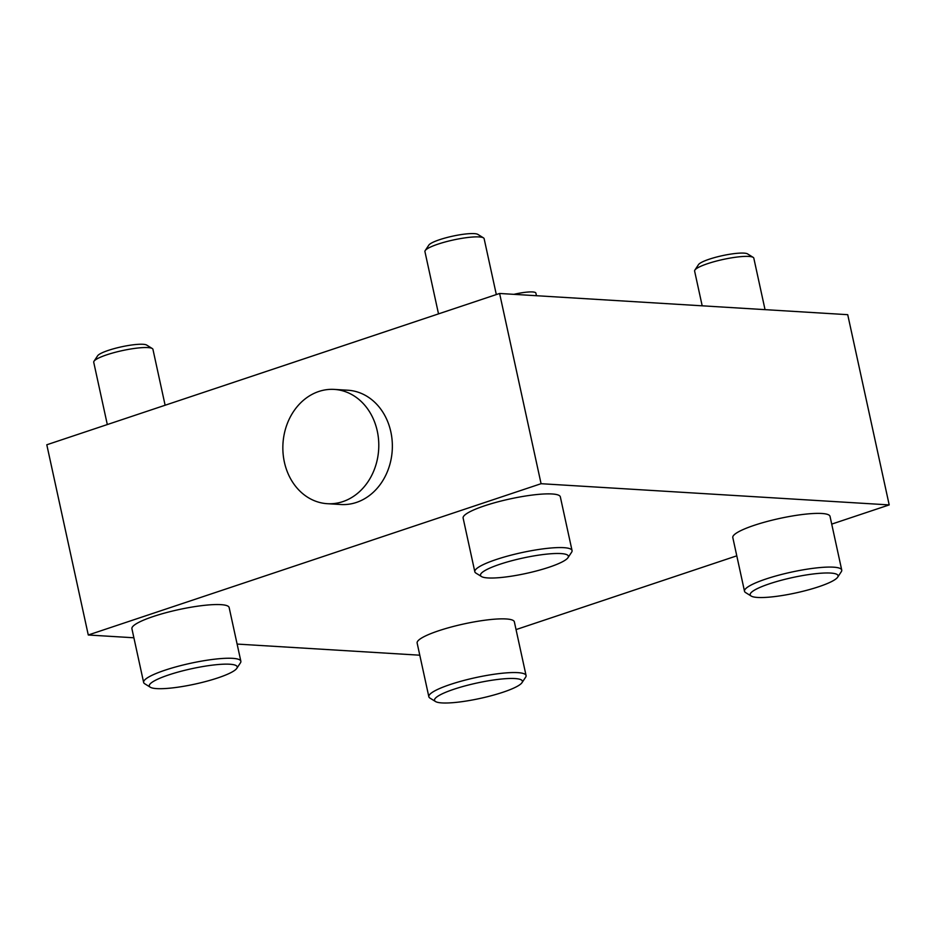 <?xml version="1.0" encoding="UTF-8"?>
<svg xmlns="http://www.w3.org/2000/svg" width="936" height="936" viewBox="0 0 936 936"><rect width="100%" height="100%" fill="white"/><g stroke="black" fill="none" stroke-linecap="round" stroke-linejoin="round"><path stroke-width="1.4" d="M837.662 577.196L841.288 571.732A49.76 8.705 167.7 0 0 841.733 570.059A49.76 8.705 167.7 0 0 815.162 568.07A49.76 8.705 167.7 0 0 765.976 578.998A49.76 8.705 167.7 0 0 744.506 591.26A49.76 8.705 167.7 0 0 745.618 592.593L751.187 596.056A44.975 7.862 167.7 0 0 818.672 586.755A44.975 7.862 167.7 0 0 837.662 577.196A44.975 7.862 167.7 0 0 817.467 573.511A44.975 7.862 167.7 0 0 769.579 583.76A44.975 7.862 167.7 0 0 751.187 596.056M841.733 570.059L830.033 516.368A49.76 8.705 167.7 0 0 803.462 514.379A49.76 8.705 167.7 0 0 754.264 525.307A49.76 8.705 167.7 0 0 732.806 537.568L744.506 591.26M88.276 634.994L541.078 483.701L889.2 504.913L847.723 314.683L499.602 293.471L46.8 444.775L88.276 634.994L133.895 637.779M237.112 644.073L419.784 655.2M516.052 629.589L736.784 555.832M831.718 524.113L889.2 504.913M521.995 682.672L525.622 677.219A49.76 8.705 167.7 0 0 526.067 675.535L514.355 621.843A49.76 8.705 167.7 0 0 487.785 619.854A49.76 8.705 167.7 0 0 438.598 630.794A49.76 8.705 167.7 0 0 417.14 643.044L428.84 696.735A49.76 8.705 167.7 0 0 429.94 698.08L435.521 701.532A44.975 7.862 167.7 0 0 502.995 692.23A44.975 7.862 167.7 0 0 521.995 682.672A44.975 7.862 167.7 0 0 501.801 678.998A44.975 7.862 167.7 0 0 453.913 689.247A44.975 7.862 167.7 0 0 435.521 701.532M567.976 557.692L571.603 552.24A49.76 8.705 167.7 0 0 572.048 550.555L560.336 496.864A49.76 8.705 167.7 0 0 533.766 494.875A49.76 8.705 167.7 0 0 484.579 505.814A49.76 8.705 167.7 0 0 463.121 518.064L474.821 571.756A49.76 8.705 167.7 0 0 475.921 573.101L481.502 576.553A44.975 7.862 167.7 0 0 548.976 567.251A44.975 7.862 167.7 0 0 567.976 557.692A44.975 7.862 167.7 0 0 547.782 554.018A44.975 7.862 167.7 0 0 499.894 564.268A44.975 7.862 167.7 0 0 481.502 576.553M236.785 668.362L240.412 662.899A49.76 8.705 167.7 0 0 240.856 661.225L229.144 607.534A49.76 8.705 167.7 0 0 202.574 605.545A49.76 8.705 167.7 0 0 153.375 616.473A49.76 8.705 167.7 0 0 131.917 628.735L143.629 682.426A49.76 8.705 167.7 0 0 144.729 683.76L150.298 687.223A44.975 7.862 167.7 0 0 217.784 677.921A44.975 7.862 167.7 0 0 236.785 668.362A44.975 7.862 167.7 0 0 216.579 664.677A44.975 7.862 167.7 0 0 168.702 674.926A44.975 7.862 167.7 0 0 150.298 687.223M499.602 293.471L541.078 483.701M327.343 503.697L340.915 504.516A57.248 47.935 -86.5 0 0 390.839 431.859A57.248 47.935 -86.5 0 0 347.876 390.23L334.304 389.411A57.248 47.935 93.5 0 1 377.266 431.028A57.248 47.935 -86.5 0 1 327.343 503.697A57.248 47.935 -86.5 0 1 284.368 462.068A57.248 47.935 93.5 0 1 334.304 389.411M702.187 305.815L694.617 271.089A30.303 5.3 -12.3 0 1 694.886 270.071A30.303 5.3 -12.3 0 1 707.686 263.636A30.303 5.3 -12.3 0 1 753.152 257.365A30.303 5.3 -12.3 0 1 753.819 258.184L765.04 309.652M694.886 270.071L698.513 264.607A25.518 4.458 -12.3 0 1 709.289 259.19A25.518 4.458 -12.3 0 1 747.583 253.913L753.152 257.365M496.326 294.571L484.134 238.692A30.303 5.3 167.7 0 0 483.467 237.873A30.303 5.3 167.7 0 0 438.001 244.132A30.303 5.3 167.7 0 0 425.201 250.579A30.303 5.3 167.7 0 0 424.932 251.597L438.516 313.888M483.467 237.873L477.886 234.421A25.518 4.458 167.7 0 0 439.604 239.686A25.518 4.458 167.7 0 0 428.828 245.115L425.201 250.579M165.122 405.241L152.942 349.35A30.303 5.3 167.7 0 0 152.275 348.531A30.303 5.3 167.7 0 0 106.798 354.802A30.303 5.3 167.7 0 0 94.009 361.237A30.303 5.3 167.7 0 0 93.729 362.267L107.312 424.558M152.275 348.531L146.695 345.08A25.518 4.458 167.7 0 0 108.412 350.356A25.518 4.458 167.7 0 0 97.636 355.774L94.009 361.237M513.887 294.349A19.937 3.487 -12.3 0 1 535.883 293.108L536.457 295.717M526.067 675.535A49.76 8.705 167.7 0 0 499.496 673.546A49.76 8.705 167.7 0 0 450.298 684.485A49.76 8.705 167.7 0 0 428.84 696.735M572.048 550.555A49.76 8.705 167.7 0 0 545.477 548.566A49.76 8.705 167.7 0 0 496.279 559.506A49.76 8.705 167.7 0 0 474.821 571.756M240.856 661.225A49.76 8.705 167.7 0 0 214.285 659.236A49.76 8.705 167.7 0 0 165.087 670.164A49.76 8.705 167.7 0 0 143.629 682.426"/></g></svg>
